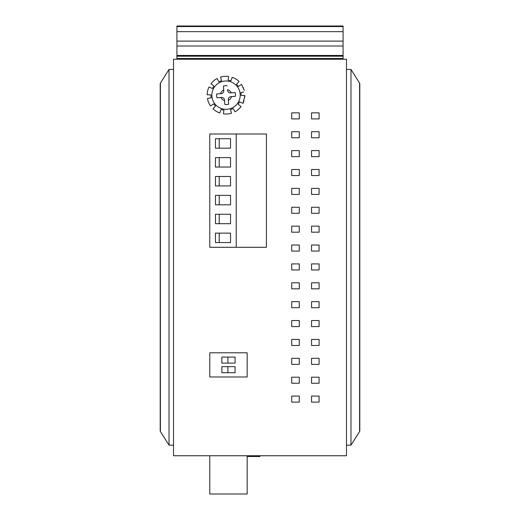 <?xml version="1.0" encoding="UTF-8"?>
<svg xmlns="http://www.w3.org/2000/svg" width="520" height="520" viewBox="0 0 520 520"><rect width="100%" height="100%" fill="white"/><g stroke="black" fill="none" stroke-linecap="round" stroke-linejoin="round"><path stroke-width="0.78" d="M346.476 59.234L346.476 455.748L173.524 455.748L173.524 59.234L346.476 59.234M291.72 396.078L299.273 396.078L299.273 402.123L291.72 402.123L291.72 396.078M311.545 396.078L319.098 396.078L319.098 402.123L311.545 402.123L311.545 396.078M247.162 352.8L247.162 376.974L209.775 376.974L247.162 376.974L247.162 352.8L209.775 352.8L247.162 352.8M209.775 376.974L209.775 352.8L209.775 376.974M311.545 377.201L319.098 377.201L319.098 383.24L311.545 383.24L311.545 377.201M291.72 377.201L299.273 377.201L299.273 383.24L291.72 383.24L291.72 377.201M311.545 358.319L319.098 358.319L319.098 364.357L311.545 364.357L311.545 358.319M291.72 358.319L299.273 358.319L299.273 364.357L291.72 364.357L291.72 358.319M311.545 339.437L319.098 339.437L319.098 345.475L311.545 345.475L311.545 339.437M291.72 339.437L299.273 339.437L299.273 345.475L291.72 345.475L291.72 339.437M311.545 320.554L319.098 320.554L319.098 326.593L311.545 326.593L311.545 320.554M291.72 320.554L299.273 320.554L299.273 326.593L291.72 326.593L291.72 320.554M311.545 301.672L319.098 301.672L319.098 307.717L311.545 307.717L311.545 301.672M291.72 301.672L299.273 301.672L299.273 307.717L291.72 307.717L291.72 301.672M311.545 282.789L319.098 282.789L319.098 288.834L311.545 288.834L311.545 282.789M291.72 282.789L299.273 282.789L299.273 288.834L291.72 288.834L291.72 282.789M311.545 263.906L319.098 263.906L319.098 269.952L311.545 269.952L311.545 263.906M291.72 263.906L299.273 263.906L299.273 269.952L291.72 269.952L291.72 263.906M311.545 245.024L319.098 245.024L319.098 251.069L311.545 251.069L311.545 245.024M291.72 245.024L299.273 245.024L299.273 251.069L291.72 251.069L291.72 245.024M311.545 226.148L319.098 226.148L319.098 232.186L311.545 232.186L311.545 226.148M291.72 226.148L299.273 226.148L299.273 232.186L291.72 232.186L291.72 226.148M311.545 207.266L319.098 207.266L319.098 213.304L311.545 213.304L311.545 207.266M291.72 207.266L299.273 207.266L299.273 213.304L291.72 213.304L291.72 207.266M311.545 188.383L319.098 188.383L319.098 194.422L311.545 194.422L311.545 188.383M291.72 188.383L299.273 188.383L299.273 194.422L291.72 194.422L291.72 188.383M311.545 169.5L319.098 169.5L319.098 175.546L311.545 175.546L311.545 169.5M291.72 169.5L299.273 169.5L299.273 175.546L291.72 175.546L291.72 169.5M311.545 150.618L319.098 150.618L319.098 156.663L311.545 156.663L311.545 150.618M291.72 150.618L299.273 150.618L299.273 156.663L291.72 156.663L291.72 150.618M311.545 131.736L319.098 131.736L319.098 137.781L311.545 137.781L311.545 131.736M291.72 131.736L299.273 131.736L299.273 137.781L291.72 137.781L291.72 131.736M311.545 112.853L319.098 112.853L319.098 118.898L311.545 118.898L311.545 112.853M291.72 112.853L299.273 112.853L299.273 118.898L291.72 118.898L291.72 112.853M169.026 445.172L173.524 445.172L173.524 69.427L169.026 69.427L160.401 83.096L160.401 431.509L169.026 445.172L169.026 69.427M359.58 83.064L350.974 69.427L350.974 445.172L359.58 431.541M350.974 69.427L346.476 69.427L346.476 445.172L350.974 445.172M343.076 59.234L343.076 26L176.924 26L176.924 59.234M343.076 31.662L176.924 31.662M343.076 55.458L176.924 55.458M209.775 134.004L266.422 134.004L266.422 247.292L209.775 247.292L209.775 134.004M236.21 247.292L236.21 134.004M230.542 233.129L215.456 233.129L215.456 242.573L230.542 242.573L230.542 233.129M215.456 223.691L230.542 223.691L230.542 214.253L215.456 214.253L215.456 223.691M215.456 204.808L230.542 204.808L230.542 195.37L215.456 195.37L215.456 204.808M215.456 185.926L230.542 185.926L230.542 176.488L215.456 176.488L215.456 185.926M215.456 167.044L230.542 167.044L230.542 157.606L215.456 157.606L215.456 167.044M215.456 148.161L230.542 148.161L230.542 138.723L215.456 138.723L215.456 148.161M219.213 242.573L219.213 233.129M219.213 223.691L219.213 214.253M219.213 204.808L219.213 195.37M219.213 185.926L219.213 176.488M219.213 167.044L219.213 157.606M219.213 148.161L219.213 138.723M244.283 90.337L241.534 84.383L238.381 86.463A15.106 15.106 0 0 0 236.542 84.305L239.083 81.51A18.883 18.883 0 0 0 232.239 77.324L230.912 80.86A15.106 15.106 0 0 0 228.156 80.204L228.566 76.447A18.883 18.883 0 0 0 220.578 77.084L221.572 80.724A15.106 15.106 0 0 0 218.959 81.809L217.087 78.526A18.883 18.883 0 0 0 210.99 83.74L213.941 86.099A15.106 15.106 0 0 0 212.466 88.517L209.02 86.963A18.883 18.883 0 0 0 207.155 94.757L210.925 94.933A15.106 15.106 0 0 0 211.153 97.76L207.447 98.527A18.883 18.883 0 0 0 210.522 105.931L213.681 103.857A15.106 15.106 0 0 0 215.52 106.009L212.979 108.803A18.883 18.883 0 0 0 219.817 112.99L221.15 109.453A15.106 15.106 0 0 0 223.906 110.11L223.489 113.867A18.883 18.883 0 0 0 231.484 113.237L230.483 109.59A15.106 15.106 0 0 0 233.103 108.505L234.975 111.787A18.883 18.883 0 0 0 241.066 106.574L238.114 104.215A15.106 15.106 0 0 0 239.597 101.803L243.042 103.356L244.036 100.835M243.275 87.464L243.678 88.452M241.02 92.534L243.62 91.995M241.644 95.407L241.131 95.381A15.106 15.106 0 0 0 240.91 92.56M241.131 95.381L244.907 95.556L244.803 97.169M244.153 95.517L244.907 95.556L243.042 103.356M227.181 85.787A9.438 9.438 0 0 0 223.418 86.086L223.724 89.986A5.662 5.662 0 0 0 220.558 93.698L216.658 94.003A9.438 9.438 0 0 0 216.957 97.773L221.475 97.416A2.834 2.834 0 0 1 224.523 100.016L224.881 104.526A9.438 9.438 0 0 0 228.644 104.228L228.332 100.334A5.662 5.662 0 0 0 231.504 96.616L235.397 96.31A9.438 9.438 0 0 0 235.099 92.547L230.588 92.905A2.834 2.834 0 0 1 227.539 90.305L227.487 89.687A5.662 5.662 0 0 1 231.205 92.853L235.099 92.547M227.149 109.272A14.163 14.163 0 0 0 240.149 94.035A14.163 14.163 0 0 0 224.913 81.042A14.163 14.163 0 0 0 211.913 96.278A14.163 14.163 0 0 0 227.149 109.272A14.163 14.163 0 0 0 240.149 94.035A14.163 14.163 0 0 0 224.913 81.042A14.163 14.163 0 0 0 211.913 96.278A14.163 14.163 0 0 0 227.149 109.272M221.475 97.416L216.957 97.773M231.205 92.853L230.588 92.905M235.397 96.31L230.886 96.668A2.834 2.834 0 0 0 228.286 99.716L228.332 100.334M228.286 99.716L228.644 104.228M220.857 97.461A5.662 5.662 0 0 0 224.569 100.633L224.881 104.526M216.658 94.003L221.175 93.645A2.834 2.834 0 0 0 223.775 90.603L223.724 89.986M223.775 90.603L223.418 86.086M235.079 357.071L235.079 363.11L221.858 363.11L221.858 357.071L235.079 357.071M235.079 366.665L235.079 372.704L221.858 372.704L221.858 366.665L235.079 366.665M227.903 357.071L227.903 363.11M227.903 366.665L227.903 372.704M260 455.748L260 456.501L247.162 456.501M209.775 456.501L209.775 494L247.162 494L247.162 455.748M359.6 83.096L359.6 431.509M343.076 26.559L176.924 26.559M343.076 41.106L176.924 41.106M343.076 46.014L176.924 46.014M343.076 56.212L176.924 56.212M343.076 58.474L176.924 58.474M160.206 431.197L160.206 83.401M359.794 83.401L359.794 431.197"/></g></svg>
